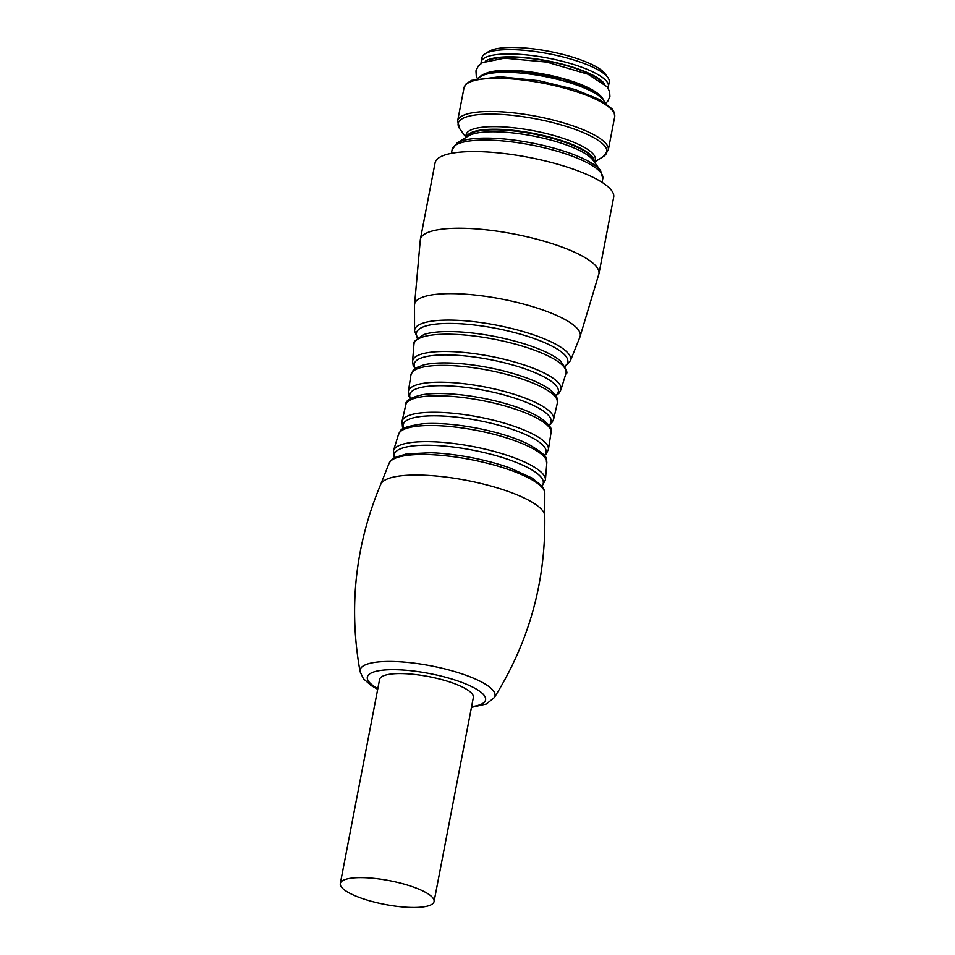 <?xml version="1.0" encoding="UTF-8"?>
<svg xmlns="http://www.w3.org/2000/svg" width="955" height="955" viewBox="0 0 955 955"><rect width="100%" height="100%" fill="white"/><g stroke="black" fill="none" stroke-linecap="round" stroke-linejoin="round"><path stroke-width="1.43" d="M434.059 901.568L473.346 697.532A47.738 12.117 -169.1 0 0 428.759 676.606A47.738 12.117 -169.1 0 0 379.589 679.471L340.302 883.518A47.738 12.117 10.9 0 1 389.473 880.653A47.738 12.117 10.9 0 1 434.059 901.568A47.738 12.117 10.9 0 1 406.532 907.25A47.738 12.117 10.9 0 1 370.6 901.09A47.738 12.117 10.9 0 1 340.302 883.518M414.518 305.302A84.338 21.404 10.9 0 1 414.506 305.194A84.338 21.404 10.9 0 1 501.482 299.011A84.338 21.404 10.9 0 1 579.924 337.055A84.338 21.404 10.9 0 1 579.888 337.151L570.398 360.763A79.42 20.151 10.9 0 0 496.445 325.154A79.42 20.151 10.9 0 0 414.554 330.752L414.518 305.302M613.683 197.208A90.928 23.075 -169.1 0 0 528.76 157.36A90.928 23.075 -169.1 0 0 435.098 162.816L420.343 239.466A90.928 23.075 10.9 0 1 472.773 228.663A90.928 23.075 10.9 0 1 598.916 273.858L613.683 197.208M598.224 93.877A61.824 15.686 -169.1 0 0 544.756 74.263A61.824 15.686 -169.1 0 0 487.826 72.628M485.021 53.838L488.829 51.439A61.383 15.578 10.9 0 1 521.346 47.75A61.383 15.578 10.9 0 1 605.148 73.845L607.798 77.474A64.785 16.438 -169.1 0 0 519.341 49.935A64.785 16.438 -169.1 0 0 485.021 53.838A64.785 16.438 -169.1 0 0 481.977 57.646L481.141 61.956A64.785 16.438 10.9 0 1 547.872 58.064A64.785 16.438 10.9 0 1 608.383 86.463L609.218 82.142A64.785 16.438 -169.1 0 0 607.798 77.474M601.734 81.784A61.383 15.578 -169.1 0 0 547.299 61.072A61.383 15.578 -169.1 0 0 489.067 60.081M377.702 689.319L371.161 685.547L363.401 678.707L360.095 671.711A68.688 17.429 10.9 0 1 399.703 661.779A68.688 17.429 10.9 0 1 468.272 676.116A68.688 17.429 10.9 0 1 494.332 697.568L486.334 704.014L471.46 707.369M471.591 706.664A60.189 15.268 -169.1 0 0 468.535 685.141A60.189 15.268 -169.1 0 0 388.661 669.753A60.189 15.268 -169.1 0 0 377.834 688.615M360.095 671.711C348.432 607.296 355.332 544.816 380.77 484.257A83.622 21.225 10.9 0 1 428.652 475.435A83.622 21.225 10.9 0 1 544.756 515.831C545.89 581.511 529.082 642.082 494.332 697.568M428.258 452.658L431.111 452.742A77.021 19.542 10.9 0 1 436.041 452.992A77.021 19.542 10.9 0 1 509.707 467.878L532.09 478.049L541.915 486.047L544.243 490.07L544.804 493.484A79.396 20.151 -169.1 0 0 434.585 454.855A79.396 20.151 -169.1 0 0 389.019 463.485L380.77 484.257M541.867 485.988A75.875 19.255 -169.1 0 0 515.223 462.005A75.875 19.255 -169.1 0 0 437.999 445.603A75.875 19.255 -169.1 0 0 394.534 457.624M437.975 442.01A77.391 19.637 10.9 0 1 545.424 479.852L546.809 462.996A75.541 19.172 -169.1 0 0 441.95 425.87A75.541 19.172 -169.1 0 0 398.486 434.43L393.508 450.593A77.391 19.637 10.9 0 1 437.975 442.01M398.486 434.43C402.127 430.86 395.155 428.007 422.862 423.769A73.368 18.623 10.9 0 1 443.359 423.793A73.368 18.623 10.9 0 1 528.127 444.039C552.288 458.269 544.756 458.328 546.809 462.996M544.231 455.44A72.795 18.467 -169.1 0 0 520.129 432.269A72.795 18.467 -169.1 0 0 445.102 416.153A72.795 18.467 -169.1 0 0 403.69 428.377M444.97 412.608A74.538 18.921 10.9 0 1 548.421 449.399L550.999 432.83A73.941 18.766 -169.1 0 0 448.42 396.158A73.941 18.766 -169.1 0 0 405.791 404.872L402.043 421.215A74.538 18.921 10.9 0 1 444.97 412.608M413.945 344.421L412.572 361.253A75.552 19.172 10.9 0 1 490.44 356.287A75.552 19.172 10.9 0 1 560.907 389.819L565.885 373.68A77.415 19.649 -169.1 0 0 493.747 339.12A77.415 19.649 -169.1 0 0 413.945 344.421C411.784 343.382 415.115 340.087 423.96 334.525A75.887 19.255 10.9 0 1 459.88 331.922A75.887 19.255 10.9 0 1 560.263 360.763C566.399 369.215 568.285 373.524 565.885 373.68M564.894 366.135A77.045 19.554 -169.1 0 0 541.7 341.413A77.045 19.554 -169.1 0 0 460.907 323.805A77.045 19.554 -169.1 0 0 417.669 337.784M455.284 363.258A72.795 18.467 10.9 0 1 549.364 389.186L554.807 394.176L556.992 397.901L557.35 403.046A74.55 18.921 -169.1 0 0 487.79 370.11A74.55 18.921 -169.1 0 0 410.96 374.849L413.205 370.206L416.619 367.568L423.519 364.953A72.795 18.467 10.9 0 1 455.284 363.258M555.738 395.466A73.368 18.623 -169.1 0 0 533.296 371.949A73.368 18.623 -169.1 0 0 456.55 355.26A73.368 18.623 -169.1 0 0 415.27 368.415M410.96 374.849L408.382 391.419A73.941 18.766 10.9 0 1 484.555 386.894A73.941 18.766 10.9 0 1 553.59 419.376L557.35 403.046M405.791 404.872C404.932 400.873 410.519 397.483 422.54 394.69A71.959 18.264 10.9 0 1 449.769 393.878A71.959 18.264 10.9 0 1 539.241 417.168C549.364 424.211 553.279 429.44 550.999 432.83M548.862 425.25A71.971 18.264 -169.1 0 0 526.133 402.234A71.971 18.264 -169.1 0 0 451.285 386.047A71.971 18.264 -169.1 0 0 410.602 398.617M602.068 182.357L602.796 178.585A76.722 19.47 -169.1 0 0 531.135 144.957A76.722 19.47 -169.1 0 0 452.121 149.577L451.393 153.349M457.099 143.023A75.72 19.219 10.9 0 1 531.529 142.916A75.72 19.219 10.9 0 1 600.611 170.659L592.888 160.058A65.788 16.689 -169.1 0 0 532.878 135.956A65.788 16.689 -169.1 0 0 468.213 136.052L457.099 143.023L452.121 149.577M466.315 137.233A65.788 16.689 10.9 0 1 533.869 130.823A65.788 16.689 10.9 0 1 594.201 161.861M594.404 162.147L603.321 156.548A75.72 19.219 -169.1 0 0 536.161 118.909A75.72 19.219 -169.1 0 0 459.821 128.913L457.624 120.975A76.722 19.47 10.9 0 1 536.65 116.367A76.722 19.47 10.9 0 1 608.299 149.995L614.698 116.785A76.722 19.47 -169.1 0 0 543.037 83.169A76.722 19.47 -169.1 0 0 464.023 87.776L457.624 120.975M604.718 102.639A64.785 16.438 -169.1 0 0 544.338 76.424A64.785 16.438 -169.1 0 0 478.539 78.334M466.816 136.923A64.785 16.438 10.9 0 1 533.272 133.915A64.785 16.438 10.9 0 1 593.855 161.383M593.926 161.491A64.785 16.438 -169.1 0 0 533.379 133.366A64.785 16.438 -169.1 0 0 466.709 136.995M603.393 100.096A63.078 16.008 -169.1 0 0 544.66 74.753A63.078 16.008 -169.1 0 0 480.711 76.472M604.802 84.315A62.517 15.865 -169.1 0 0 547.346 60.798A62.517 15.865 -169.1 0 0 485.271 61.299M544.804 493.484L544.756 515.831M509.707 467.878L512.393 468.869M414.506 305.194L420.343 239.466M579.924 337.055L598.916 273.858M431.111 452.742L406.567 453.876L394.475 457.66L390.822 460.525L389.019 463.485M542.034 486.202L545.424 479.852M394.296 457.755L393.508 450.593M544.386 455.642L546.188 454.031L548.421 449.399M403.464 428.509L402.389 426.336L402.043 421.215M549.018 425.476L551.453 423.447L553.59 419.376M408.382 391.419L408.871 396.003L410.364 398.772M555.929 395.752L558.902 393.341L560.907 389.819M412.572 361.253L413.133 365.299L414.995 368.606M565.097 366.505L570.398 360.763M414.554 330.752L417.335 338.046M466.016 137.425L459.821 128.913M602.796 178.585L600.611 170.659M603.321 156.548L608.299 149.995M604.909 102.758L602.139 97.374L590.632 89.281L562.805 78.978L519.675 71.303L496.505 71.171L484.854 73.559L479.72 76.579L478.324 78.382M614.698 116.785L614.172 112.272L611.964 108.751L599.621 99.607L575.125 89.555L539.002 80.698L500.026 76.734L471.651 80.339L466.195 83.765L464.023 87.776M477.393 78.585L476.282 76.042L475.96 70.837L478.18 66.134L482.406 62.66L504.491 58.16L546.797 62.099L588.041 74.227L607.058 86.774L609.624 91.561L609.911 96.562L607.726 101.278L605.697 103.295M607.905 87.944L608.383 86.463M481.141 61.956L481.045 63.508"/></g></svg>
